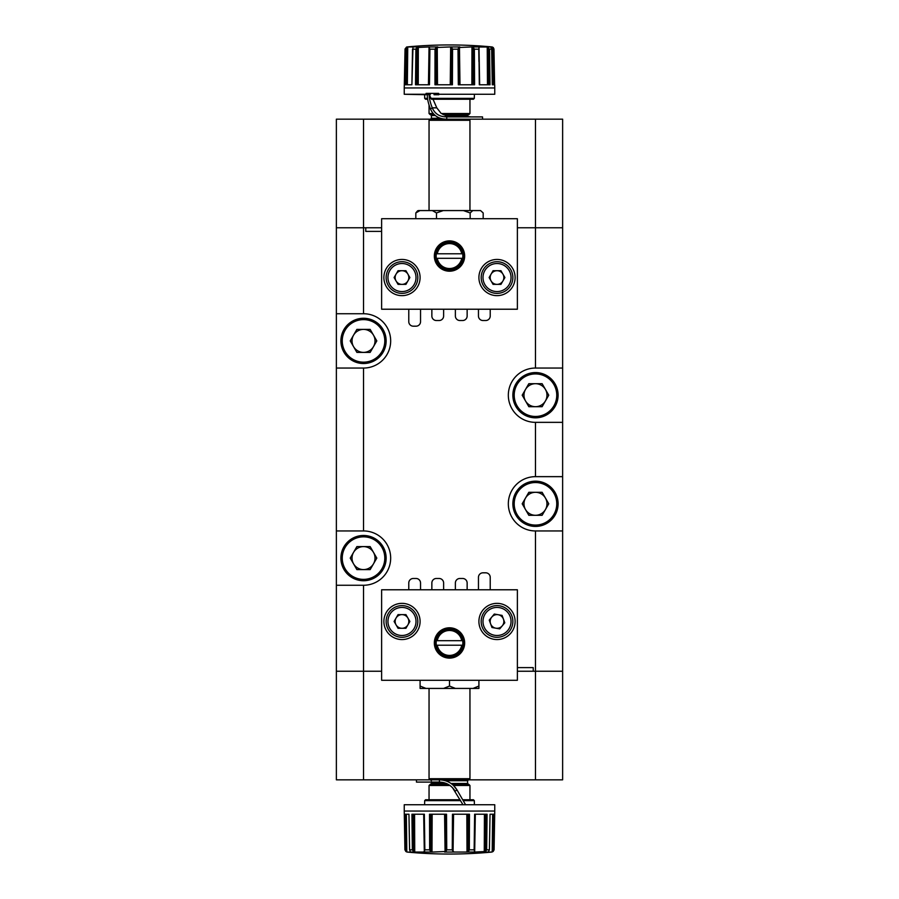 <?xml version="1.0" encoding="UTF-8"?>
<svg xmlns="http://www.w3.org/2000/svg" width="899" height="899" viewBox="0 0 899 899"><rect width="100%" height="100%" fill="white"/><g stroke="black" fill="none" stroke-linecap="round" stroke-linejoin="round"><path stroke-width="1.35" d="M525.522 400.954A11.507 11.507 0 0 0 545.435 400.954A11.507 11.507 0 0 0 535.478 383.693A11.507 11.507 0 0 0 525.522 400.954M535.478 372.568A22.621 22.621 0 0 1 558.099 395.2A22.621 22.621 0 0 1 535.478 417.821A22.621 22.621 0 0 1 512.857 395.2A22.621 22.621 0 0 1 535.478 372.568A22.621 22.621 0 0 0 512.857 395.2A22.621 22.621 0 0 0 535.478 417.821M548.761 395.2L542.119 406.696L528.837 406.696L522.195 395.2L528.837 383.693L542.119 383.693L548.761 395.2M353.565 563.853A11.507 11.507 0 0 0 373.478 563.853A11.507 11.507 0 0 0 363.522 546.603A11.507 11.507 0 0 0 353.565 563.853M363.522 535.478A22.621 22.621 0 0 1 386.143 558.099A22.621 22.621 0 0 1 363.522 580.732A22.621 22.621 0 0 1 340.901 558.099A22.621 22.621 0 0 1 363.522 535.478A22.621 22.621 0 0 0 340.901 558.099A22.621 22.621 0 0 0 363.522 580.732M376.805 558.099L370.163 569.606L356.881 569.606L350.239 558.099L356.881 546.603L370.163 546.603L376.805 558.099M353.565 346.643A11.507 11.507 0 0 0 373.478 346.643A11.507 11.507 0 0 0 363.522 329.394A11.507 11.507 0 0 0 353.565 346.643M363.522 318.268A22.621 22.621 0 0 1 386.143 340.901A22.621 22.621 0 0 1 363.522 363.522A22.621 22.621 0 0 1 340.901 340.901A22.621 22.621 0 0 1 363.522 318.268A22.621 22.621 0 0 0 340.901 340.901A22.621 22.621 0 0 0 363.522 363.522M376.805 340.901L370.163 352.397L356.881 352.397L350.239 340.901L356.881 329.394L370.163 329.394L376.805 340.901M525.522 509.553A11.507 11.507 0 0 0 545.435 509.553A11.507 11.507 0 0 0 535.478 492.304A11.507 11.507 0 0 0 525.522 509.553M535.478 481.179A22.621 22.621 0 0 1 558.099 503.8A22.621 22.621 0 0 1 535.478 526.432A22.621 22.621 0 0 1 512.857 503.8A22.621 22.621 0 0 1 535.478 481.179A22.621 22.621 0 0 0 512.857 503.8A22.621 22.621 0 0 0 535.478 526.432M548.761 503.8L542.119 515.307L528.837 515.307L522.195 503.8L528.837 492.304L542.119 492.304L548.761 503.8M396.066 280.96A6.832 6.832 0 0 0 407.899 280.96A6.832 6.832 0 0 0 401.988 270.711A6.832 6.832 0 0 0 396.066 280.96M401.988 261.71A15.834 15.834 0 0 1 417.821 277.544A15.834 15.834 0 0 1 401.988 293.377A15.834 15.834 0 0 1 386.143 277.544A15.834 15.834 0 0 1 401.988 261.71A15.834 15.834 0 0 0 386.143 277.544A15.834 15.834 0 0 0 401.988 293.377M409.877 277.544L405.932 284.376L398.043 284.376L394.099 277.544L398.043 270.711L405.932 270.711L409.877 277.544M363.522 779.838L363.522 585.26L336.372 585.26L336.372 671.238L381.626 671.238L336.372 671.238L336.372 779.838L416.462 779.838L416.462 782.096L439.431 782.096L439.431 779.838L416.462 779.838M517.375 671.238L562.628 671.238L562.628 779.838L439.431 779.838C447.118 780.096 452.995 783.49 457.063 790.019L455.108 791.154C451.467 785.344 446.241 782.321 439.431 782.096M396.066 624.872A6.832 6.832 0 0 0 407.899 624.872A6.832 6.832 0 0 0 401.988 614.624A6.832 6.832 0 0 0 396.066 624.872M401.988 605.623A15.834 15.834 0 0 1 417.821 621.456A15.834 15.834 0 0 1 401.988 637.29A15.834 15.834 0 0 1 386.143 621.456A15.834 15.834 0 0 1 401.988 605.623A15.834 15.834 0 0 0 386.143 621.456A15.834 15.834 0 0 0 401.988 637.29M409.877 621.456L405.932 628.289L398.043 628.289L394.099 621.456L398.043 614.624L405.932 614.624L409.877 621.456M503.429 619.096A6.832 6.832 0 0 0 491.764 617.085A6.832 6.832 0 0 0 495.843 628.187A6.832 6.832 0 0 0 503.429 619.096M494.304 637.065A15.834 15.834 0 0 1 481.403 618.748A15.834 15.834 0 0 1 499.72 605.847A15.834 15.834 0 0 1 512.621 624.164A15.834 15.834 0 0 1 494.304 637.065A15.834 15.834 0 0 0 512.621 624.164A15.834 15.834 0 0 0 499.72 605.847M489.236 620.108L494.293 614.051L502.069 615.399L504.788 622.805L499.732 628.862L491.955 627.513L489.236 620.108M491.101 280.96A6.832 6.832 0 0 0 502.934 280.96A6.832 6.832 0 0 0 497.012 270.711A6.832 6.832 0 0 0 491.101 280.96M497.012 261.71A15.834 15.834 0 0 1 512.857 277.544A15.834 15.834 0 0 1 497.012 293.377A15.834 15.834 0 0 1 481.179 277.544A15.834 15.834 0 0 1 497.012 261.71A15.834 15.834 0 0 0 481.179 277.544A15.834 15.834 0 0 0 497.012 293.377M504.901 277.544L500.957 284.376L493.068 284.376L489.123 277.544L493.068 270.711L500.957 270.711L504.901 277.544M408.775 309.222L408.775 321.662A4.529 4.529 0 0 0 413.304 326.191L416.012 326.191A4.529 4.529 0 0 0 420.541 321.662L420.541 309.222M490.225 589.778L490.225 577.338A4.529 4.529 0 0 0 485.696 572.809L482.988 572.809A4.529 4.529 0 0 0 478.459 577.338L478.459 589.778M533.219 667.609L517.375 667.609L533.219 667.609L533.219 671.238L562.628 671.238L562.628 530.949L535.478 530.949A27.15 27.15 0 0 1 508.328 503.8A27.15 27.15 0 0 1 535.478 476.65L562.628 476.65L562.628 422.35L535.478 422.35A27.15 27.15 0 0 1 508.328 395.2A27.15 27.15 0 0 1 535.478 368.051L562.628 368.051L562.628 227.762L517.375 227.762L535.478 227.762L535.478 119.162L482.538 119.162L482.538 116.904L446.747 116.904L446.747 119.162L482.538 119.162M363.522 585.26A27.15 27.15 0 0 0 390.672 558.099A27.15 27.15 0 0 0 363.522 530.949L336.372 530.949L336.372 368.051L363.522 368.051A27.15 27.15 0 0 0 390.672 340.901A27.15 27.15 0 0 0 363.522 313.74L363.522 227.762L336.372 227.762L336.372 119.162L446.747 119.162C438.858 119.106 433.43 115.713 430.464 108.981A33.038 10.957 58 0 1 427.373 94.732M478.459 309.222L478.459 316.01A4.529 4.529 0 0 0 482.988 320.527L485.696 320.527A4.529 4.529 0 0 0 490.225 316.01L490.225 309.222M455.377 309.222L455.377 316.01A4.529 4.529 0 0 0 459.906 320.527L462.625 320.527A4.529 4.529 0 0 0 467.143 316.01L467.143 309.222M431.857 309.222L431.857 316.01A4.529 4.529 0 0 0 436.375 320.527L439.094 320.527A4.529 4.529 0 0 0 443.623 316.01L443.623 309.222M420.541 589.778L420.541 582.99A4.529 4.529 0 0 0 416.012 578.473L413.304 578.473A4.529 4.529 0 0 0 408.775 582.99L408.775 589.778M443.623 589.778L443.623 582.99A4.529 4.529 0 0 0 439.094 578.473L436.375 578.473A4.529 4.529 0 0 0 431.857 582.99L431.857 589.778M467.143 589.778L467.143 582.99A4.529 4.529 0 0 0 462.625 578.473L459.906 578.473A4.529 4.529 0 0 0 455.377 582.99L455.377 589.778M365.781 231.391L381.626 231.391L365.781 231.391L365.781 227.762L336.372 227.762L336.372 368.051M336.372 530.949L336.372 585.26M562.628 530.949L562.628 476.65M562.628 422.35L562.628 368.051M336.372 313.74L363.522 313.74M535.478 119.162L562.628 119.162L562.628 227.762L535.478 227.762L535.478 368.051M381.626 227.762L363.522 227.762L363.522 119.162M437.262 640.684A12.44 12.44 0 0 1 461.738 640.684L436.341 640.684A13.35 13.35 0 0 1 462.659 640.684L461.738 640.684M462.659 640.684A13.35 13.35 0 0 1 462.659 645.212L461.738 645.212L462.659 645.212A13.35 13.35 0 0 1 436.341 645.212L461.738 645.212A12.44 12.44 0 0 1 437.262 645.212L436.341 645.212A13.35 13.35 0 0 1 436.341 640.684M449.5 628.693A14.249 14.249 0 0 0 435.251 642.954A14.249 14.249 0 0 0 449.5 657.203A14.249 14.249 0 0 0 463.749 642.954A14.249 14.249 0 0 0 449.5 628.693M449.5 658.113A15.159 15.159 0 0 1 434.341 642.954A15.159 15.159 0 0 1 449.5 627.794A15.159 15.159 0 0 1 464.659 642.954A15.159 15.159 0 0 1 449.5 658.113M497.012 603.353A18.104 18.104 0 0 0 478.909 621.456A18.104 18.104 0 0 0 497.012 639.56A18.104 18.104 0 0 0 515.116 621.456A18.104 18.104 0 0 0 497.012 603.353M401.988 603.353A18.104 18.104 0 0 0 383.884 621.456A18.104 18.104 0 0 0 401.988 639.56A18.104 18.104 0 0 0 420.091 621.456A18.104 18.104 0 0 0 401.988 603.353M492.191 851.982L488.224 852.173L489.404 849.836L486.651 849.836L487.067 814.224L474.627 814.224L474.133 850.016L474.874 852.05L454.411 852.05L453.074 851.499L452.253 849.836L446.747 849.836L446.522 814.224L429.52 814.224L429.655 850.027L430.767 851.51L432.633 852.05L415.372 852.05L413.473 851.499L412.349 849.836L409.596 849.836L408.955 814.224L404.404 814.224L405.011 849.836L405.842 851.499L407.258 852.05L404.921 849.836L404.247 811.044L449.5 811.078L404.247 811.044L404.247 804.729L494.753 804.729L494.753 811.044L449.5 811.078L494.753 811.044L494.079 849.836L494.596 814.224L490.045 814.224L492.663 814.224L492.191 851.982L493.989 849.836M489.236 852.218L490.09 852.173M485.629 814.224L485.527 851.499L474.874 852.05M494.753 804.729L404.247 804.729M449.983 785.49L429.048 785.49L429.048 799.75L460.074 799.75L425.575 799.75L424.676 800.638L424.609 804.268M423.923 814.224L424.575 851.499L424.373 814.224L411.933 814.224L412.349 849.836M426.002 688.432L420.091 688.432L420.091 686.049L426.002 688.432L455.422 688.432L443.578 688.432L449.5 686.049L449.5 680.285M429.048 785.49L430.183 784.366L448.196 784.366M430.183 779.838L429.048 778.703L469.952 778.703L469.952 688.432M452.545 787.726L462.682 804.268M452.231 784.366L468.817 784.366L469.952 785.49L453.512 785.49L457.063 790.019L465.3 804.268M463.199 800.638L474.324 800.638L473.425 799.75L462.682 799.75M420.091 686.049L420.091 680.285M478.909 680.285L478.909 686.049L472.998 688.432L455.422 688.432L449.5 686.049M478.909 686.049L478.909 688.432L472.998 688.432M468.008 814.224L468.233 851.499L469.334 850.049L469.469 814.224L452.467 814.224L452.253 849.836M490.045 814.224L489.404 849.836M415.372 852.05L410.461 852.05L409.596 849.836M493.978 850.016L493.158 851.499L493.573 814.224M485.527 851.499L486.651 849.836M468.233 851.499L466.367 852.05M445.421 814.224L445.926 851.499L446.747 849.836M445.926 851.499L432.633 852.05M424.575 851.499L422.665 852.196M407.258 852.05L410.776 852.173M424.283 814.224L424.867 850.061M424.328 814.224L424.699 837.452M412.045 814.224L412.214 838.733M429.643 849.488L429.711 814.224L429.655 850.027M431.003 814.224L430.767 851.51M432.161 814.224L431.992 851.982M446.353 814.224L446.724 850.049M446.432 814.224L446.668 837.452M429.655 814.224L429.61 838.733M469.357 814.224L469.402 837.441M452.579 814.224L452.321 838.733M486.966 814.224L486.797 837.441M474.672 814.224L474.29 838.733M494.529 814.224L494.203 837.452M405 849.499L404.82 838.733M406.809 851.982L406.337 814.224L408.955 814.224M517.375 680.285L517.375 589.778L381.626 589.778L381.626 680.285L517.375 680.285M462.659 253.788A13.35 13.35 0 0 1 462.659 258.316L461.738 258.316L462.659 258.316A13.35 13.35 0 0 1 436.341 258.316L461.738 258.316A12.44 12.44 0 0 1 437.262 258.316L436.341 258.316A13.35 13.35 0 0 1 449.5 242.696A13.35 13.35 0 0 1 462.659 253.788L437.262 253.788A12.44 12.44 0 0 1 461.738 253.788M437.262 253.788L436.341 253.788M449.5 270.307A14.249 14.249 0 0 0 463.749 256.046A14.249 14.249 0 0 0 449.5 241.797A14.249 14.249 0 0 0 435.251 256.046A14.249 14.249 0 0 0 449.5 270.307M449.5 240.887A15.159 15.159 0 0 1 464.659 256.046A15.159 15.159 0 0 1 449.5 271.206A15.159 15.159 0 0 1 434.341 256.046A15.159 15.159 0 0 1 449.5 240.887M401.988 295.647A18.104 18.104 0 0 0 420.091 277.544A18.104 18.104 0 0 0 401.988 259.44A18.104 18.104 0 0 0 383.884 277.544A18.104 18.104 0 0 0 401.988 295.647M497.012 295.647A18.104 18.104 0 0 0 515.116 277.544A18.104 18.104 0 0 0 497.012 259.44A18.104 18.104 0 0 0 478.909 277.544A18.104 18.104 0 0 0 497.012 295.647M479.56 84.776L478.998 47.018L487.236 47.018L489.539 49.164L491.652 49.164L492.292 84.776L494.697 84.776L494.753 87.956L432.172 87.922L494.753 87.956L494.753 94.271L438.633 94.271L494.753 94.271M491.652 49.164L490.629 46.827L493.259 47.501L493.956 48.984L494.607 84.776M486.64 46.95L492.023 46.95M436.386 84.776L436.082 47.501L450.129 46.95L451.635 47.501L452.557 49.164L458.018 49.164L458.321 84.776L474.582 84.776L474.369 48.984L473.222 47.501L471.301 46.95L479.1 46.95M459.277 84.776L458.726 47.501L471.301 46.95M438.633 94.271L438.633 93.372L426.092 93.372L426.092 94.271L404.247 94.271L404.247 87.956L432.172 87.922L404.247 87.956L405.044 48.984L406.595 47.018L412.989 46.95L411.899 84.776L412.326 60.267M429.149 94.519L431.52 99.25L473.425 99.25L474.324 98.362L474.391 94.732M417.001 84.776L417.024 47.501L415.889 48.939L415.518 84.776L429.475 84.776L429.913 49.164L428.778 46.95L437.858 46.95M406.337 84.776L406.674 47.501L405.764 48.939L405.168 84.776L411.899 84.776L412.506 49.546M438.813 94.732L434.06 94.732L434.048 93.372L434.06 94.732M441.667 113.51L469.952 113.51L468.817 114.634L443.319 114.634L441.667 113.51M468.817 119.162L469.952 120.297L429.048 120.297L429.048 210.568M415.821 218.715L415.821 212.951L419.979 210.568L469.952 210.568L469.952 120.297M429.048 104.981L429.048 113.51L433.296 113.51M434.397 114.634L430.183 114.634L429.048 113.51M433.026 99.25L436.79 107.846L441.218 113.51M436.487 212.951L432.329 210.568L443.263 210.568L436.487 212.951L436.487 218.715M415.821 212.951L417.653 210.771M470.166 218.715L470.166 212.951L472.784 210.568L480.56 210.568L483.179 212.951L483.179 218.715M470.166 212.951L463.39 210.568L472.784 210.568M419.979 210.568L418.383 210.568M427.654 99.25L425.575 99.25L427.654 99.25M429.149 94.732A33.038 10.957 58 0 0 432.273 107.846C434.824 113.836 439.645 116.848 446.747 116.904M470.851 116.904L467.604 116.477M452.523 116.904L443.342 114.634M478.909 47.501L479.302 84.776L490.022 84.776L489.539 49.164M436.082 47.501L435.004 49.164L434.97 84.776L452.422 84.776L452.557 49.164M406.674 47.501L408.258 46.95M417.024 47.501L428.778 46.95M458.726 47.501L458.018 49.164M430.497 93.372L430.149 94.732L426.092 94.271M404.247 94.271L426.272 94.732M491.607 46.905A453.647 453.647 0 0 0 407.393 46.905L406.977 46.95M413.034 46.894L418.968 46.95M492.405 47.018L492.933 84.776L492.292 84.776M494.54 84.776L494.169 60.267M478.762 48.973L478.942 61.559M489.91 84.776L489.685 60.267M458.4 84.776L458.13 61.57M474.458 84.776L474.447 60.267M435.082 84.776L434.992 61.548M452.309 84.776L452.512 60.267M415.72 84.776L415.889 48.939M415.63 84.776L415.754 61.548M429.902 48.984L429.778 60.267M405.314 84.776L405.764 48.939M405.247 84.776L405.55 61.548M436.79 107.846L432.273 107.846L430.464 108.981M381.626 309.222L517.375 309.222L517.375 218.715L381.626 218.715L381.626 309.222M535.478 416.462A21.273 21.273 0 0 0 556.751 395.2A21.273 21.273 0 0 0 535.478 373.928A21.273 21.273 0 0 0 514.206 395.2A21.273 21.273 0 0 0 535.478 416.462M363.522 579.372A21.273 21.273 0 0 0 384.794 558.099A21.273 21.273 0 0 0 363.522 536.838A21.273 21.273 0 0 0 342.249 558.099A21.273 21.273 0 0 0 363.522 579.372M363.522 362.162A21.273 21.273 0 0 0 384.794 340.901A21.273 21.273 0 0 0 363.522 319.628A21.273 21.273 0 0 0 342.249 340.901A21.273 21.273 0 0 0 363.522 362.162M535.478 525.072A21.273 21.273 0 0 0 556.751 503.8A21.273 21.273 0 0 0 535.478 482.538A21.273 21.273 0 0 0 514.206 503.8A21.273 21.273 0 0 0 535.478 525.072M401.988 291.568A14.024 14.024 0 0 0 416.012 277.544A14.024 14.024 0 0 0 401.988 263.519A14.024 14.024 0 0 0 387.952 277.544A14.024 14.024 0 0 0 401.988 291.568M535.478 530.949L535.478 779.838M401.988 635.481A14.024 14.024 0 0 0 416.012 621.456A14.024 14.024 0 0 0 401.988 607.432A14.024 14.024 0 0 0 387.952 621.456A14.024 14.024 0 0 0 401.988 635.481M499.406 607.634A14.024 14.024 0 0 0 483.19 619.063A14.024 14.024 0 0 0 494.619 635.278A14.024 14.024 0 0 0 510.834 623.85A14.024 14.024 0 0 0 499.406 607.634M497.012 291.568A14.024 14.024 0 0 0 511.048 277.544A14.024 14.024 0 0 0 497.012 263.519A14.024 14.024 0 0 0 482.988 277.544A14.024 14.024 0 0 0 497.012 291.568M535.478 476.65L535.478 422.35M363.522 530.949L363.522 368.051M454.411 852.05L444.589 852.05M406.977 852.05A453.647 453.647 0 0 0 492.023 852.05L491.742 852.05M488.539 852.05L483.628 852.05M460.58 800.638L424.676 800.638M429.643 849.836L424.867 849.836M446.309 783.456L431.396 783.456L430.497 784.366M451.017 783.456L467.604 783.456L467.604 780.748L445.432 780.748M474.133 849.836L469.357 849.836M414.574 814.224L414.742 851.982M423.676 814.224L424.306 851.982M413.371 814.224L413.473 851.499M412.113 814.224L412.36 850.016M412.102 814.224L412.349 849.454M444.589 814.224L445.061 851.982M453.579 814.224L453.074 851.499M466.828 814.224L466.997 851.982M469.267 814.224L469.334 850.049M474.133 849.488L474.706 814.224L474.133 850.016M475.077 814.224L474.425 851.499M475.324 814.224L474.694 851.982M484.426 814.224L484.258 851.982M486.887 814.224L486.64 850.016M494.472 814.224L493.978 850.049M405.427 814.224L405.842 851.499M404.516 814.224L405.022 850.016M479.65 84.776L478.998 47.018M450.129 46.95L459.872 46.95M430.756 98.362L474.324 98.362M429.913 49.164L435.004 49.164M412.517 49.164L415.866 49.164M405.033 49.164L405.752 49.164M424.609 94.732L424.676 98.362L427.519 98.362M440.724 118.252L431.396 118.252L431.396 115.544L435.453 115.544M445.162 115.544L467.604 115.544L468.503 114.634M474.38 49.164L478.762 49.164M493.978 49.512L494.517 84.776L493.956 48.984M493.731 84.776L493.259 47.501M488.651 84.776L488.46 47.501M487.483 84.776L487.236 47.018M474.38 49.512L474.391 84.776L474.369 48.984M473.076 84.776L473.222 47.501M471.863 84.776L471.953 47.018M459.985 84.776L459.456 47.018M458.468 84.776L458.029 48.984M452.557 49.512L452.253 84.776L452.545 48.984M451.186 84.776L451.635 47.501M450.253 84.776L450.657 47.018M437.498 84.776L437.251 47.018M435.172 84.776L435.015 48.984M429.374 84.776L429.902 49.512M428.845 84.776L429.475 47.501M428.441 84.776L429.048 47.018M418.237 84.776L418.316 47.018M407.348 84.776L407.741 47.018M468.817 779.838L469.952 778.703M431.396 780.748L430.497 779.838M469.952 799.75L469.952 785.49M467.604 780.748L468.503 779.838M431.396 782.096L431.396 783.456M467.604 783.456L468.503 784.366M429.048 778.703L429.048 688.432M474.324 800.638L474.391 804.268M492.023 852.05L494.079 849.836M431.396 115.544L430.497 114.634M467.604 116.904L467.604 115.544M431.396 118.252L430.497 119.162M469.952 99.25L469.952 113.51M430.183 119.162L429.048 120.297M424.676 98.362L425.575 99.25"/></g></svg>
